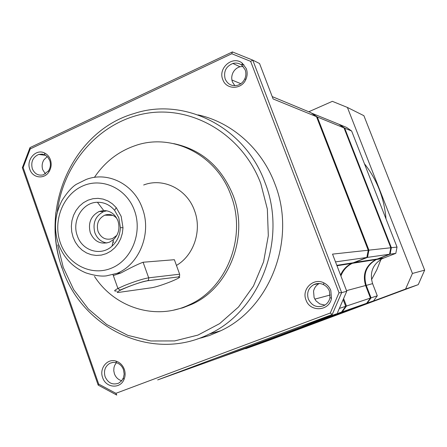 <?xml version="1.0" encoding="UTF-8"?>
<svg xmlns="http://www.w3.org/2000/svg" width="447" height="447" viewBox="0 0 447 447"><rect width="100%" height="100%" fill="white"/><g stroke="black" fill="none" stroke-linecap="round" stroke-linejoin="round"><path stroke-width="0.67" d="M116.846 218.421C113.393 214.689 109.353 213.61 104.743 215.175C98.401 218.544 96.166 223.964 98.044 231.429C101.111 238.106 105.945 240.48 112.532 238.547L116.863 235.345M29.815 169.296C25.965 159.635 36.051 148.432 44.588 153.019C47.315 154.377 49.254 156.612 50.405 159.724C51.768 163.999 51.288 168.033 48.958 171.827C44.197 179.683 32.519 178.079 29.815 169.296M49.768 160.557L47.807 157.154L45.303 155.115L42.269 154.114L38.727 154.422C32.86 157.109 30.714 161.859 32.296 168.681C34.587 173.922 38.308 175.962 43.454 174.811L48.544 170.827C50.517 167.608 50.924 164.189 49.768 160.557M45.432 173.894L42.761 169.776C41.638 166.245 42.035 162.904 43.957 159.763L47.27 156.584M222.779 79.555C217.728 67.955 232.87 55.154 242.296 63.206L246.275 68.626C247.565 72.213 247.431 75.811 245.861 79.421C241.592 89.886 226.143 89.881 222.779 79.555M245.124 69.738L241.754 65.139C239.084 63.172 236.117 62.614 232.859 63.457C225.942 66.407 223.383 71.593 225.182 79.007C227.719 84.41 231.87 86.495 237.636 85.265C240.855 84.215 243.235 82.092 244.772 78.895C246.101 75.834 246.219 72.783 245.124 69.738M243.911 64.714L241.844 64.815M234.854 85.707L232.457 81.985C231.395 79.024 231.512 76.051 232.798 73.068C234.334 69.861 236.737 67.754 239.994 66.754L243.084 66.379M305.994 299.971C301.345 289.142 313.565 277.347 323.857 282.873C327.12 284.504 329.433 287.047 330.814 290.494L331.478 298.255C329.512 311.274 310.022 312.459 305.994 299.971M329.417 291.092C328.254 288.164 326.288 286.007 323.522 284.622C320.253 283.135 317.024 283.135 313.828 284.627C308.363 287.952 306.541 292.785 308.363 299.127C311.872 305.983 317.135 308.117 324.142 305.53C327.254 303.837 329.199 301.217 329.981 297.668L329.417 291.092M315.755 283.89L315.364 284.298M324.947 305.072L319.834 303.949L315.973 300.87L314.107 297.624L313.559 291.221C314.319 287.756 316.225 285.192 319.27 283.515M102.642 377.592C99.044 368.417 107.33 358.142 116.013 361.115C119.941 362.405 122.701 365.143 124.305 369.323C125.467 372.815 125.372 376.195 124.003 379.469C120.182 389.27 105.766 387.918 102.642 377.592M123.478 369.697C122.126 366.149 119.779 363.83 116.449 362.729L113.169 362.372L110.018 363.215C105.14 366.154 103.497 370.652 105.095 376.715C108.09 383.107 112.622 385.258 118.678 383.163L121.668 380.81L123.456 377.732L124.165 374.066L123.478 369.697M121.718 380.749L121.277 380.626C118.014 379.531 115.728 377.257 114.415 373.798L113.778 370.775L113.951 367.713L114.661 365.417L116.388 362.713M121.182 216.365L116.27 207.671L112.432 203.854L107.995 200.96L103.134 199.105L98.044 198.345L92.931 198.714L87.992 200.189L83.416 202.709L79.387 206.168L76.057 210.425L73.543 215.32L71.95 220.662L71.336 226.238L71.721 231.842L73.09 237.262L75.347 242.201L78.426 246.571L82.22 250.203L86.578 252.963L91.344 254.734L96.345 255.455L101.38 255.092L106.263 253.645L110.806 251.169L114.829 247.755L118.176 243.531L120.712 238.659L122.338 233.328L122.992 227.746L121.182 216.365M118.824 217.829L114.6 210.33C109.912 204.877 104.19 202.189 97.424 202.273C82.522 202.267 71.526 220.835 77.337 235.843C82.114 250.828 100.899 256.584 112.024 246.146C117.248 241.33 120.036 235.156 120.383 227.629L118.824 217.829M117.952 220.879C115.158 214.152 110.415 210.699 103.732 210.531L99.161 211.476C90.814 215.901 87.869 223.025 90.328 232.853C94.362 241.648 100.715 244.772 109.386 242.213L113.443 239.665C118.639 234.491 120.142 228.227 117.952 220.879M106.816 210.788L103.643 211.615C95.362 215.996 92.44 223.059 94.881 232.792C97.167 238.592 101.151 241.995 106.839 242.995M197.719 338.86L209.419 335.529L220.734 330.769C270.631 307.709 296.842 238.469 274.776 183.633C261.635 148.465 231.591 122.143 198.027 114.89M173.872 310.056L182.873 307.799L191.59 304.39C229.244 288.002 249.353 236.279 233.066 195.227C221.304 166.781 201.524 149.577 173.738 143.621M94.496 276.425C114.577 307.687 155.746 320.918 189.115 304.876C226.981 288.393 247.202 236.34 230.82 195.026C216.382 154.405 171.788 132.502 135.095 145.672C118.254 151.522 104.699 162.093 94.418 177.381M179.638 274.201L174.375 259.713L143.09 262.238C138.095 264.093 130.742 267.658 121.025 272.927L113.32 275.553L113.013 274.687L117.913 288.477L124.601 285.465C135.039 281.331 143.074 278.783 148.695 277.833L179.638 274.201L179.621 275.788L178.526 276.922L147.516 280.761C139.503 281.56 109.241 293.958 119.226 292.327L151.946 287.706C156.4 286.868 162.758 284.823 171.022 281.565C178.66 278.375 181.164 276.827 178.526 276.922M176.448 265.434C193.909 255.349 202.178 230.423 194.473 210.503C186.997 189.053 163.166 177.403 143.666 184.997M386.024 218.946C384.247 198.183 377.05 179.778 364.428 163.719M231.915 80.013L240.821 83.706M335.507 261.897L366.842 257.461L368.239 250.231L316.493 116.661L273.117 98.949L259.545 63.513L252.767 60.127L341.648 292.656L346.755 291.271L332.529 254.125L368.239 250.231M157.674 379.916L215.147 359.31L341.48 312.118L301.77 326.047L332.216 314.526L157.674 379.916M115.918 393.315L330.288 313.017L339.016 292.763L250.638 61.345L231.786 53.741L30.24 148.912L23.143 167.547L98.692 384.085L115.918 393.315L116.762 395.075L98.172 385.107L22.35 167.703L30.005 147.605L232.406 51.925L252.767 60.127L250.638 61.345M337.507 312.688L346.755 291.271M339.016 292.763L341.648 292.656L332.216 314.526L330.288 313.017M316.493 116.661L310.788 112.599L272.217 96.602M341.48 312.118L345.71 306.307L343.335 300.082M339.653 308.318L345.71 306.307M112.84 242.425L113.789 242.067L112.907 242.101M340.553 275.078C342.81 269.826 346.486 265.943 351.588 263.439L366.842 257.461M348.157 263.574L347.403 264.099M202.726 337.625L202.368 337.127M30.005 147.605L30.24 148.912M23.143 167.547L22.35 167.703M98.692 384.085L98.172 385.107M232.406 51.925L231.786 53.741M311.442 113.035L317.325 117.002L368.926 250.152L367.529 257.366L352.32 263.322C346.861 266.021 343.056 270.251 340.905 275.995M343.771 299.021L346.464 306.055L342.246 311.85L216.259 358.913L251.935 346.123L366.629 303.295L370.457 298.071L365.612 285.51C362.31 274.151 365.696 265.524 375.765 259.623L389.544 254.248L390.807 247.767L344.022 127.903L338.854 124.232L311.576 113.13M344.022 127.903L317.325 117.002L316.744 117.31M390.807 247.767L368.239 250.219M389.544 254.248L367.529 257.366L366.948 256.969M370.457 298.071L346.464 306.055L345.598 305.999M366.629 303.295L342.246 311.85L341.916 311.548M201.714 337.893L201.418 337.502M372.63 259.752L371.949 260.227M373.58 300.859L377.29 295.797L371.06 297.875L367.244 303.083L373.58 300.859L252.812 345.794M377.29 295.797L372.591 283.638C369.39 272.642 372.675 264.283 382.448 258.567L395.807 253.365L397.031 247.085L351.633 131.01L346.621 127.451L339.541 124.517L344.693 128.177L391.354 247.705L390.097 254.17L376.357 259.528C366.311 265.412 362.936 274.017 366.227 285.342L371.06 297.875L370.362 297.825M351.633 131.01L344.693 128.177L344.224 128.429M397.031 247.085L390.801 247.761M395.807 253.365L390.097 254.17L389.628 253.851M366.987 302.837L367.244 303.083L252.829 345.788M319.08 321.203L327.444 318.08M371.507 279.677L376.815 269.792L381 259.327M363.154 304.971L375.262 300.529L363.154 304.971M308.771 111.761L332.356 101.34L347.408 107.448L363.892 115.689L424.65 270.144L418.258 284.633L268.586 340.485L245.772 348.688L245.314 348.492M347.408 107.448L412.436 273.458L405.585 289.036L245.772 348.688M424.65 270.144L412.436 273.458M405.585 289.036L418.258 284.633M60.334 242.799C67.754 264.518 91.562 276.598 111.577 268.105C131.703 259.936 142.671 232.742 134.486 210.587C126.596 188.304 101.977 177.051 82.438 186.108C62.781 194.842 52.629 221.204 60.334 242.799M142.369 208.369C151.874 233.066 139.615 264.104 117.08 273.324L106.33 275.877C100.949 276.531 94.144 275.536 85.913 272.888C72.811 267.429 63.625 257.729 58.367 243.783C53.606 228.786 54.825 214.348 62.032 200.463C67.134 192.439 71.894 187.058 76.308 184.32L85.919 179.571C107.531 170.938 134.039 184.058 142.369 208.369M57.719 244.872L63.267 267.457L73.699 289.667L88.383 308.994L106.704 324.5L127.853 335.373L150.868 340.977L174.648 340.921L197.993 335.071L219.684 323.594L238.53 306.977L253.455 286.03L263.585 261.836L268.312 235.703L267.351 209.084L260.752 183.449C242.347 134.491 192.439 105.33 146.275 113.37C100.005 121.198 63.273 163.043 57.345 211.576M264.881 182.264C287.583 238.843 260.601 310.313 209.33 334.032C151.879 362.869 81.505 328.07 62.105 268.027C39.543 207.263 73.017 130.904 134.24 113.493C184.281 96.82 244.788 126.691 264.881 182.264M61.977 268.105C55.825 250.035 53.796 231.462 55.903 212.381M336.826 265.339L353.063 262.808M314.805 299.138L330.204 295.009M377.095 259.053L353.706 262.557M365.612 285.51L346.509 290.634M383.733 258.02L377.614 258.852M372.591 283.638L365.629 285.56M143.09 262.238L148.767 278.073L148.577 279.766L147.516 280.761M116.566 290.991C113.627 291.338 114.08 290.5 117.913 288.477C120.724 290.394 118.651 290.567 124.551 288.214C133.971 284.37 141.649 281.878 147.571 280.738L178.582 276.9L179.795 277.062L178.286 278.23M118.053 292.405L119.226 292.327M112.834 215.365L104.743 215.175M44.834 154.869L44.588 153.019M241.754 65.139L242.296 63.206M323.522 284.622L323.857 282.873M116.449 362.729L116.013 361.115M239.994 66.754L232.859 63.457M116.622 361.316L116.108 361.461M112.828 362.405L110.018 363.215M45.689 155.338L38.727 154.422M319.046 283.51L313.828 284.627M114.6 210.33L116.27 207.671M103.732 210.531L97.424 202.273M103.643 211.615L99.161 211.476M220.734 330.769L209.33 334.032M191.59 304.39L189.115 304.876M121.025 272.927L117.08 273.324M113.443 239.665L112.024 246.146M120.383 227.629L122.992 227.746M336.982 265.747L351.588 263.439M123.227 378.302L124.003 379.469M329.981 297.668L331.478 298.255M244.772 78.895L245.861 79.421M48.544 170.827L48.958 171.827M375.765 259.623L352.32 263.322M382.448 258.567L376.357 259.528"/></g></svg>

